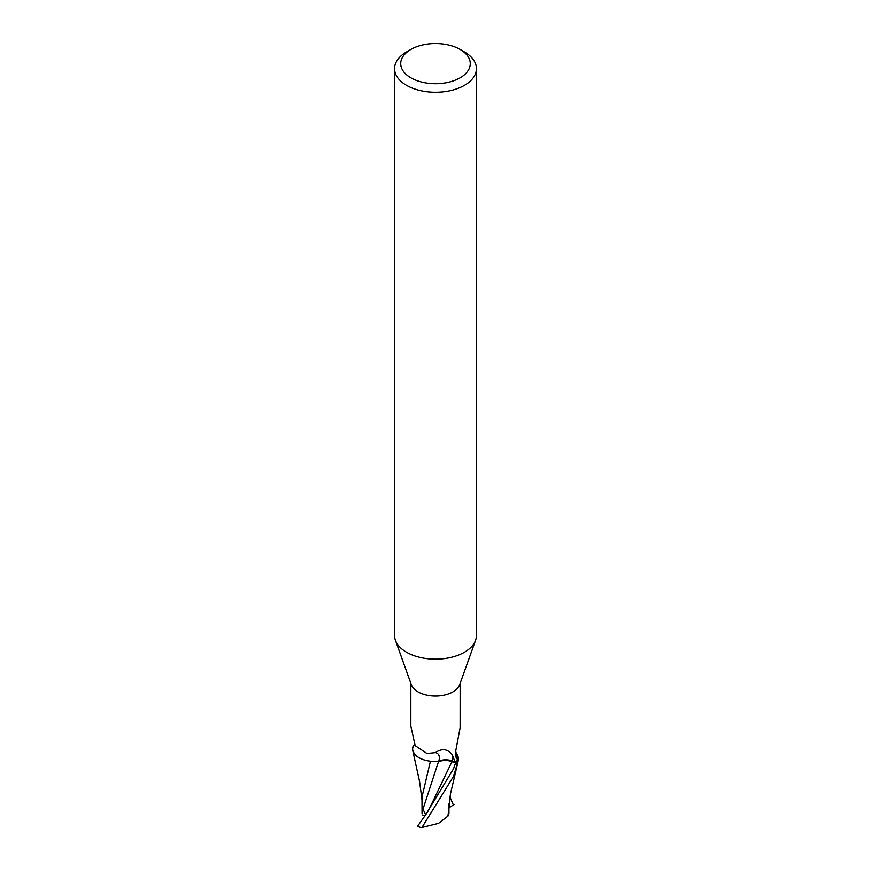 <?xml version="1.0" encoding="UTF-8"?>
<svg xmlns="http://www.w3.org/2000/svg" width="871" height="871" viewBox="0 0 871 871"><rect width="100%" height="100%" fill="white"/><g stroke="black" fill="none" stroke-linecap="round" stroke-linejoin="round"><path stroke-width="1.31" d="M460.095 49.429L464.439 51.944A40.926 23.626 180 0 1 476.426 68.646L476.426 635.525A40.926 23.626 180 0 1 475.577 640.316A40.926 23.626 180 0 1 464.439 652.237A40.926 23.626 180 0 1 423.774 658.171A40.926 23.626 180 0 1 395.423 640.316A40.926 23.626 180 0 1 394.574 635.525L394.574 68.646A40.926 23.626 180 0 1 406.561 51.944L410.905 49.429A34.786 20.087 180 0 1 460.095 49.429A34.786 20.087 180 0 1 460.095 77.835A34.786 20.087 180 0 1 410.905 77.835A34.786 20.087 180 0 1 410.905 49.429L406.561 51.944M475.577 640.316L459.648 684.748A24.66 14.241 180 0 1 452.931 691.922A24.66 14.241 180 0 1 428.434 695.494A24.66 14.241 180 0 1 411.352 684.748L395.423 640.316M476.426 68.646A40.926 23.626 180 0 1 464.439 85.358A40.926 23.626 180 0 1 419.833 90.475A40.926 23.626 180 0 1 394.574 68.646M442.37 760.231L446.257 759.98L456.524 763.116L446.257 759.98L438.581 761.352L433.127 761.385A21.949 12.673 180 0 1 413.943 753.056A21.949 12.673 180 0 1 412.647 748.363L414.378 744.117M413.137 751.597L414.128 753.339L412.723 750.399L412.571 747.296A25.477 14.709 180 0 1 413.442 746.349A25.477 14.709 180 0 0 412.571 747.296L412.604 747.122A25.575 14.763 180 0 1 413.518 746.153M410.872 726.283L415.162 745.63L426.997 753.502L435.489 752.588C442.054 748.091 447.683 748.875 452.365 754.917L455.174 762.288A24.66 14.241 180 0 0 458.353 759.044L457.221 759.033A26.413 20.479 -77.5 0 1 455.577 755.778M457.221 759.033L456.197 758.173L455.773 750.78L460.128 727.699L460.16 683.31M455.631 751.771L456.829 754.014A21.949 12.673 180 0 1 457.057 754.351A21.949 12.673 180 0 1 458.353 759.044M433.127 761.385A21.949 12.673 180 0 0 438.788 761.178A10.996 6.347 180 0 1 452.332 761.047L455.174 762.288M457.057 754.351L458.429 760.122A25.477 14.709 180 0 1 455.62 762.724L453.584 768.69L425.484 815.093L417.634 826.1A25.575 14.763 180 0 0 420.04 827.298L421.978 827.45L453.584 776.257L458.429 760.122A25.477 14.709 180 0 1 455.62 762.724L452.158 761.189C447.618 759.436 443.099 759.458 438.614 761.276M413.779 745.554A26.413 10.245 138 0 0 414.498 744.378M438.788 761.178A27.839 10.8 138 0 0 435.489 752.588M413.943 753.056L412.898 750.976M430.437 761.189L421.978 797.085L422.054 813.666M425.745 814.733L422.141 807.461L422.054 813.906M422.892 809.431L438.592 761.352M454.074 804.532L448.968 807.744M449.926 796.845L453.366 804.956M457.972 762.038L450.459 793.884L447.977 816.083L438.538 823.367L421.978 827.45M448.641 808.342L448.685 807.646M448.946 813.852L448.99 804.009M448.772 813.155L447.716 816.377M458.396 760.285A25.575 14.763 180 0 1 455.707 762.756M425.19 815.506L422.174 815.234M452.332 761.047A38.433 14.905 138 0 0 452.365 754.917M425.484 815.093L428.554 810.411L452.169 761.2M450.253 806.807L449.055 803.356M410.84 726.468L410.84 683.31M412.745 750.475L419.604 781.723L421.989 799.807"/></g></svg>
